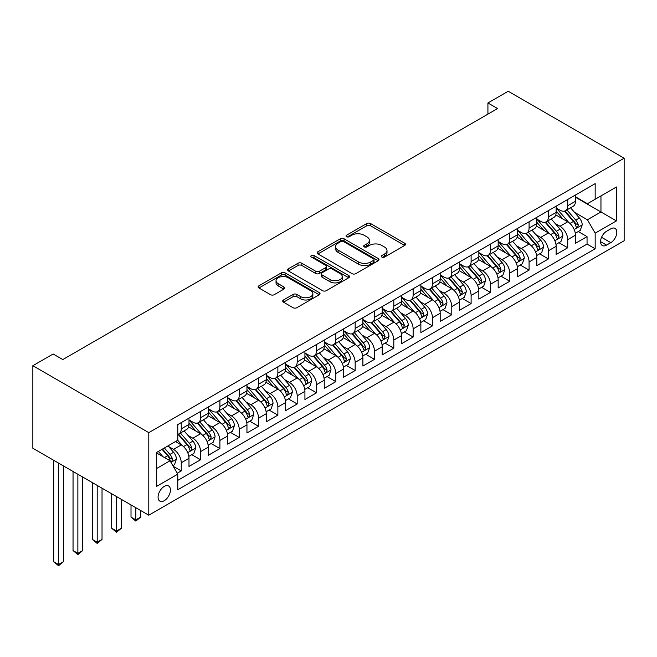 <?xml version="1.0" encoding="UTF-8"?>
<svg xmlns="http://www.w3.org/2000/svg" width="657" height="657" viewBox="0 0 657 657"><rect width="100%" height="100%" fill="white"/><g stroke="black" fill="none" stroke-linecap="round" stroke-linejoin="round"><path stroke-width="0.99" d="M381.889 257.076A1.881 1.084 0 0 0 384.542 257.076L404.696 245.439A2.685 1.552 0 0 0 405.484 244.347A2.685 1.552 0 0 0 404.696 243.246L370.556 223.536A2.685 1.552 0 0 0 366.762 223.536L346.609 235.173A1.881 1.084 0 0 0 346.058 235.937A1.881 1.084 0 0 0 346.609 236.709A1.881 1.084 0 0 0 349.261 236.709L351.873 235.198A8.582 4.952 0 0 1 364.011 235.198L366.852 236.84A8.582 4.952 0 0 1 369.374 240.347A8.582 4.952 0 0 1 366.852 243.854L364.249 245.357A1.881 1.084 0 0 0 363.699 246.12A1.881 1.084 0 0 0 364.249 246.892A1.881 1.084 0 0 0 366.902 246.892L369.513 245.381A8.582 4.952 0 0 1 381.651 245.381L384.493 247.024A8.582 4.952 0 0 1 387.006 250.531A8.582 4.952 0 0 1 384.493 254.037L381.889 255.54A1.881 1.084 0 0 0 381.339 256.304A1.881 1.084 0 0 0 381.889 257.076L381.889 255.54M164.25 500.7A8.746 5.051 120 0 0 169.966 492.988A8.746 5.051 120 0 0 168.619 485.983A8.746 5.051 120 0 0 164.25 486.418A8.746 5.051 120 0 0 158.534 494.121A8.746 5.051 120 0 0 159.881 501.127A8.746 5.051 120 0 0 164.25 500.7M283.495 299.97A2.685 1.552 0 0 0 282.707 301.07A2.685 1.552 0 0 0 283.495 302.163L293.071 307.698A2.685 1.552 0 0 0 296.865 307.698L319.245 294.771A2.685 1.552 0 0 0 320.033 293.679A2.685 1.552 0 0 0 319.245 292.579L285.105 272.869A2.685 1.552 0 0 0 281.311 272.869L258.932 285.795A2.685 1.552 0 0 0 258.144 286.887A2.685 1.552 0 0 0 258.932 287.98L270.503 294.665A2.685 1.552 0 0 0 274.298 294.665L283.873 289.129A2.685 1.552 0 0 0 284.662 288.037A2.685 1.552 0 0 0 283.873 286.945L278.133 283.627A7.178 4.139 0 0 1 276.03 280.703A7.178 4.139 0 0 1 280.465 276.876A7.178 4.139 0 0 1 288.283 277.771L310.761 290.747A7.178 4.139 0 0 1 312.863 293.679A7.178 4.139 0 0 1 308.429 297.506A7.178 4.139 0 0 1 300.61 296.603L296.865 294.443A2.685 1.552 0 0 0 293.071 294.443L283.495 299.97L283.495 302.163M624.15 158.197L508.206 91.257L487.921 102.977L497.579 108.553L62.801 359.568L53.143 353.992L32.85 365.703L148.794 432.643L624.15 158.197L624.15 240.758L148.794 515.203L148.794 432.643M352.062 273.64A2.685 1.552 0 0 0 355.856 273.64L378.235 260.714A2.685 1.552 0 0 0 379.023 259.622A2.685 1.552 0 0 0 378.235 258.53L344.096 238.811A2.685 1.552 0 0 0 340.301 238.811L317.922 251.738A2.685 1.552 0 0 0 317.134 252.83A2.685 1.552 0 0 0 317.922 253.922L352.062 273.64M312.124 257.478A1.881 1.084 0 0 1 314.03 257.749L314.03 255.516L348.744 275.554A2.685 1.552 0 0 1 349.524 276.646A2.685 1.552 0 0 1 348.744 277.747L326.357 290.665A2.685 1.552 0 0 1 322.571 290.665L288.423 270.955L288.423 268.762A2.685 1.552 0 0 0 287.643 269.863A2.685 1.552 0 0 0 288.423 270.955M288.423 268.762L298.007 263.235A2.685 1.552 0 0 1 301.801 263.235L315.647 271.226A2.685 1.552 0 0 0 319.433 271.226L325.79 267.563A2.685 1.552 0 0 0 326.578 266.463A2.685 1.552 0 0 0 325.79 265.371L311.377 257.043A1.881 1.084 0 0 1 310.827 256.279A1.881 1.084 0 0 1 311.985 255.277A1.881 1.084 0 0 1 314.03 255.516M177.242 473.229L181.258 470.913L173.234 466.281M168.677 446.579L173.522 449.38A10.931 6.307 60 0 1 181.258 462.766L188.986 458.307L188.986 466.445L200.582 459.752L191.787 454.677M188.001 435.419L192.846 438.219A10.931 6.307 60 0 1 200.582 451.605L208.31 447.146L208.31 455.293L219.898 448.6L211.111 443.524M207.325 424.266L212.17 427.066A10.931 6.307 60 0 1 219.898 440.453L227.634 435.993L227.634 444.132L239.222 437.439L230.435 432.363M226.64 413.105L231.494 415.906A10.931 6.307 60 0 1 239.222 429.3L246.958 424.833L246.958 432.979L258.546 426.286L249.759 421.211M245.964 401.953L250.818 404.753A10.931 6.307 60 0 1 258.546 418.139L266.282 413.68L266.282 421.819L277.87 415.125L269.083 410.05M265.288 390.792L270.142 393.592A10.931 6.307 60 0 1 277.87 406.987L285.598 402.519L285.598 410.666L297.194 403.973L288.407 398.898M284.612 379.639L289.466 382.44A10.931 6.307 60 0 1 297.194 395.826L304.922 391.367L304.922 399.513L316.518 392.812L307.731 387.737M303.936 368.487L308.79 371.287A10.931 6.307 60 0 1 316.518 384.673L324.246 380.206L324.246 388.353L335.842 381.66L327.055 376.584M323.26 357.326L328.114 360.126A10.931 6.307 60 0 1 335.842 373.513L343.57 369.053L343.57 377.2L355.166 370.507L346.37 365.423M342.584 346.173L347.438 348.974A10.931 6.307 60 0 1 355.166 362.36L362.894 357.893L362.894 366.039L374.49 359.346L365.694 354.271M361.908 335.013L366.762 337.813A10.931 6.307 60 0 1 374.49 351.199L382.218 346.74L382.218 354.887L393.814 348.194L385.018 343.11M381.232 323.86L386.086 326.66A10.931 6.307 60 0 1 393.814 340.047L401.542 335.587L401.542 343.726L413.138 337.033L404.342 331.957M400.556 312.699L405.41 315.5A10.931 6.307 60 0 1 413.138 328.886L420.866 324.427L420.866 332.573L432.462 325.88L423.666 320.805M419.88 301.547L424.734 304.347A10.931 6.307 60 0 1 432.462 317.733L440.19 313.274L440.19 321.413L451.786 314.719L442.99 309.644M439.204 290.386L444.058 293.186A10.931 6.307 60 0 1 451.786 306.581L459.514 302.113L459.514 310.26L471.11 303.567L462.314 298.492M458.529 279.233L463.382 282.034A10.931 6.307 60 0 1 471.11 295.42L478.838 290.961L478.838 299.099L490.434 292.406L481.638 287.331M477.853 268.072L482.698 270.873A10.931 6.307 60 0 1 490.434 284.267L498.162 279.8L498.162 287.947L509.758 281.253L500.963 276.178M497.177 256.92L502.022 259.72A10.931 6.307 60 0 1 509.758 273.107L517.486 268.647L517.486 276.786L529.082 270.093L520.287 265.017M516.501 245.759L521.346 248.568A10.931 6.307 60 0 1 529.082 261.954L536.81 257.487L536.81 265.633L548.398 258.94L539.611 253.865M535.825 234.606L540.67 237.407A10.931 6.307 60 0 1 548.398 250.793L556.134 246.334L556.134 254.481L567.722 247.779L567.722 239.641A10.931 6.307 -120 0 0 559.994 226.254L555.14 223.454M558.935 242.704L567.722 247.779M188.986 458.307A10.931 6.307 -120 0 0 181.258 444.912L175.46 441.57M208.31 447.146A10.931 6.307 -120 0 0 200.582 433.76L188.625 426.861M227.634 435.993A10.931 6.307 -120 0 0 219.898 422.599L207.949 415.7M246.958 424.833A10.931 6.307 -120 0 0 239.222 411.446L227.273 404.548M266.282 413.68A10.931 6.307 -120 0 0 258.546 400.294L246.597 393.387M285.598 402.519A10.931 6.307 -120 0 0 277.87 389.133L265.921 382.234M304.922 391.367A10.931 6.307 -120 0 0 297.194 377.98L285.245 371.082M324.246 380.206A10.931 6.307 -120 0 0 316.518 366.82L304.569 359.921M343.57 369.053A10.931 6.307 -120 0 0 335.842 355.667L323.893 348.768M362.894 357.893A10.931 6.307 -120 0 0 355.166 344.506L343.217 337.608M382.218 346.74A10.931 6.307 -120 0 0 374.49 333.354L362.541 326.455M401.542 335.587A10.931 6.307 -120 0 0 393.814 322.193L381.865 315.294M420.866 324.427A10.931 6.307 -120 0 0 413.138 311.04L401.189 304.142M440.19 313.274A10.931 6.307 -120 0 0 432.462 299.879L420.513 292.981M459.514 302.113A10.931 6.307 -120 0 0 451.786 288.727L439.837 281.828M478.838 290.961A10.931 6.307 -120 0 0 471.11 277.574L459.161 270.668M498.162 279.8A10.931 6.307 -120 0 0 490.434 266.413L478.485 259.515M517.486 268.647A10.931 6.307 -120 0 0 509.758 255.261L497.801 248.362M536.81 257.487A10.931 6.307 -120 0 0 529.082 244.1L517.125 237.202M556.134 246.334A10.931 6.307 -120 0 0 548.398 232.948L536.449 226.049M610.813 228.817L606.567 231.272A8.475 4.895 120 0 0 601.032 238.737A8.475 4.895 120 0 0 602.329 245.529A8.475 4.895 120 0 0 606.567 245.102L610.813 242.655A8.475 4.895 120 0 0 616.348 235.19A8.475 4.895 120 0 0 615.051 228.398A8.475 4.895 120 0 0 610.813 228.817M156.522 468.564L170.048 460.754L177.776 474.149L177.776 489.761L595.168 248.789L595.168 233.169L587.432 219.783L574.464 212.293M177.776 474.149L156.522 486.418L156.522 452.501L177.776 440.231L177.776 424.611L595.168 183.632L595.168 199.252L616.422 186.982L616.422 220.9L595.168 233.169M188.986 419.922L192.846 422.155A10.931 6.307 60 0 0 198.315 422.697L206.043 418.238A10.931 6.307 -120 0 0 208.31 413.228L208.31 406.987M208.31 408.769L212.17 411.003A10.931 6.307 60 0 0 217.639 411.545L225.367 407.077A10.931 6.307 -120 0 0 227.634 402.076L227.634 395.826M227.634 397.616L231.494 399.842A10.931 6.307 60 0 0 236.963 400.384L244.691 395.925A10.931 6.307 -120 0 0 246.958 390.915L246.958 384.673M246.958 386.456L250.818 388.689A10.931 6.307 60 0 0 256.287 389.231L264.015 384.764A10.931 6.307 -120 0 0 266.282 379.762L266.282 373.513M266.282 375.303L270.142 377.529A10.931 6.307 60 0 0 275.612 378.071L283.339 373.611A10.931 6.307 -120 0 0 285.598 368.61L285.598 362.36M285.598 364.142L289.466 366.376A10.931 6.307 60 0 0 294.936 366.918L302.663 362.45A10.931 6.307 -120 0 0 304.922 357.449L304.922 351.199M304.922 352.99L308.79 355.215A10.931 6.307 60 0 0 314.26 355.757L321.987 351.298A10.931 6.307 -120 0 0 324.246 346.296L324.246 340.047M324.246 341.829L328.114 344.063A10.931 6.307 60 0 0 333.575 344.605L341.312 340.137A10.931 6.307 -120 0 0 343.57 335.136L343.57 328.886M343.57 330.676L347.438 332.902A10.931 6.307 60 0 0 352.899 333.444L360.636 328.985A10.931 6.307 -120 0 0 362.894 323.983L362.894 317.733M362.894 319.516L366.762 321.749A10.931 6.307 60 0 0 372.223 322.291L379.96 317.832A10.931 6.307 -120 0 0 382.218 312.822L382.218 306.573M382.218 308.363L386.086 310.597A10.931 6.307 60 0 0 391.547 311.131L399.275 306.671A10.931 6.307 -120 0 0 401.542 301.67L401.542 295.42M401.542 297.202L405.41 299.436A10.931 6.307 60 0 0 410.871 299.978L418.599 295.519A10.931 6.307 -120 0 0 420.866 290.509L420.866 284.267M420.866 286.05L424.734 288.283A10.931 6.307 60 0 0 430.195 288.825L437.923 284.358A10.931 6.307 -120 0 0 440.19 279.356L440.19 273.107M440.19 274.889L444.058 277.123A10.931 6.307 60 0 0 449.519 277.665L457.247 273.205A10.931 6.307 -120 0 0 459.514 268.196L459.514 261.954M459.514 263.736L463.382 265.97A10.931 6.307 60 0 0 468.843 266.512L476.571 262.044A10.931 6.307 -120 0 0 478.838 257.043L478.838 250.793M478.838 252.584L482.698 254.809A10.931 6.307 60 0 0 488.167 255.351L495.895 250.892A10.931 6.307 -120 0 0 498.162 245.882L498.162 239.641M498.162 241.423L502.022 243.657A10.931 6.307 60 0 0 507.491 244.199L515.219 239.731A10.931 6.307 -120 0 0 517.486 234.73L517.486 228.48M517.486 230.27L521.346 232.496A10.931 6.307 60 0 0 526.815 233.038L534.543 228.579A10.931 6.307 -120 0 0 536.81 223.577L536.81 217.327M536.81 219.11L540.67 221.343A10.931 6.307 60 0 0 546.139 221.885L553.867 217.418A10.931 6.307 -120 0 0 556.134 212.416L556.134 206.167M177.776 480.39L587.046 244.1L587.046 236.627L575.458 243.32L575.458 235.173A10.931 6.307 -120 0 0 567.722 221.787L555.773 214.888M556.134 207.957L559.994 210.183A10.931 6.307 -120 0 0 565.463 210.725A10.931 6.307 -120 0 0 567.722 205.723L567.722 199.473M565.463 210.725L573.191 206.265A10.931 6.307 -120 0 0 575.458 201.264L575.458 195.014M181.258 422.599L181.258 428.849A10.931 6.307 60 0 1 178.991 433.85A10.931 6.307 60 0 1 177.776 434.293M178.991 433.85L186.719 429.391A10.931 6.307 -120 0 0 188.986 424.389L188.986 418.139M200.582 411.446L200.582 417.696A10.931 6.307 60 0 1 198.315 422.697M219.898 400.285L219.898 406.535A10.931 6.307 60 0 1 217.639 411.545M239.222 389.133L239.222 395.383A10.931 6.307 60 0 1 236.963 400.384M258.546 377.98L258.546 384.222A10.931 6.307 60 0 1 256.287 389.231M277.87 366.82L277.87 373.069A10.931 6.307 60 0 1 275.612 378.071M297.194 355.667L297.194 361.908A10.931 6.307 60 0 1 294.936 366.918M316.518 344.506L316.518 350.756A10.931 6.307 60 0 1 314.26 355.757M335.842 333.354L335.842 339.603A10.931 6.307 60 0 1 333.575 344.605M355.166 322.193L355.166 328.443A10.931 6.307 60 0 1 352.899 333.444M374.49 311.04L374.49 317.29A10.931 6.307 60 0 1 372.223 322.291M393.814 299.879L393.814 306.129A10.931 6.307 60 0 1 391.547 311.131M413.138 288.727L413.138 294.977A10.931 6.307 60 0 1 410.871 299.978M432.462 277.566L432.462 283.816A10.931 6.307 60 0 1 430.195 288.825M451.786 266.413L451.786 272.663A10.931 6.307 60 0 1 449.519 277.665M471.11 255.261L471.11 261.502A10.931 6.307 60 0 1 468.843 266.512M490.434 244.1L490.434 250.35A10.931 6.307 60 0 1 488.167 255.351M509.758 232.948L509.758 239.189A10.931 6.307 60 0 1 507.491 244.199M529.082 221.787L529.082 228.036A10.931 6.307 60 0 1 526.815 233.038M548.398 210.634L548.398 216.876A10.931 6.307 60 0 1 546.139 221.885M548.398 250.793L548.398 258.94M529.082 261.954L529.082 270.093M509.758 273.107L509.758 281.253M490.434 284.267L490.434 292.406M471.11 295.42L471.11 303.567M451.786 306.581L451.786 314.719M432.462 317.733L432.462 325.88M413.138 328.886L413.138 337.033M393.814 340.047L393.814 348.194M374.49 351.199L374.49 359.346M355.166 362.36L355.166 370.507M335.842 373.513L335.842 381.66M316.518 384.673L316.518 392.812M297.194 395.826L297.194 403.973M277.87 406.987L277.87 415.125M258.546 418.139L258.546 426.286M239.222 429.3L239.222 437.439M219.898 440.453L219.898 448.6M200.582 451.605L200.582 459.752M181.258 462.766L181.258 470.913M170.048 460.754L156.522 452.944M587.432 219.783L600.958 211.973L600.958 195.909L616.422 186.982M575.458 197.248L616.422 220.9M575.458 196.796L587.432 203.719L595.168 199.252M32.85 365.703L32.85 448.263L148.794 515.203M487.921 102.977L487.921 114.129M578.259 231.551L587.046 236.627M587.046 244.1L595.168 248.789M382.637 257.339L384.493 256.263A8.582 4.952 0 0 0 387.006 252.764L387.006 250.531M369.374 240.347L369.374 242.581A8.582 4.952 0 0 1 366.852 246.079L364.996 247.155M404.663 245.463L370.556 225.77A2.685 1.552 0 0 0 366.762 225.77L347.356 236.972M378.202 260.739L344.096 241.045A2.685 1.552 0 0 0 340.301 241.045L317.955 253.947M373.496 260.386A1.881 1.084 0 0 0 374.047 259.622A1.881 1.084 0 0 0 373.496 258.858L343.529 241.554A1.881 1.084 0 0 0 340.868 241.554L338.117 243.139A8.582 4.952 0 0 0 335.604 246.646A8.582 4.952 0 0 0 338.117 250.145L358.607 261.979A8.582 4.952 0 0 0 370.745 261.979L373.496 260.386L373.496 262.619A1.881 1.084 0 0 0 374.047 261.856L374.047 259.622M335.604 246.646L335.604 248.872A8.582 4.952 0 0 0 338.117 252.378L338.117 250.145M373.496 262.619L370.745 264.204A8.582 4.952 0 0 1 358.607 264.204L338.117 252.378M288.464 270.971L298.007 265.469L298.007 263.235M326.578 266.463L326.578 268.697A2.685 1.552 0 0 1 325.79 269.789L319.433 273.46A2.685 1.552 0 0 1 315.647 273.46L301.801 265.469A2.685 1.552 0 0 0 298.007 265.469M314.03 257.749L348.703 277.763M330.011 279.521A7.178 4.139 0 0 0 337.829 280.424A7.178 4.139 0 0 0 342.264 276.597A7.178 4.139 0 0 0 340.162 273.665L332.237 269.091A2.685 1.552 0 0 0 328.451 269.091L322.094 272.762A2.685 1.552 0 0 0 321.306 273.854A2.685 1.552 0 0 0 322.094 274.954L330.011 279.521L330.011 281.754A7.178 4.139 0 0 0 337.829 282.65A7.178 4.139 0 0 0 342.264 278.823L342.264 276.597M321.306 273.854L321.306 276.088A2.685 1.552 0 0 0 322.094 277.18L322.094 274.954M330.011 281.754L322.094 277.18M312.863 293.679L312.863 295.905A7.178 4.139 0 0 1 308.429 299.74A7.178 4.139 0 0 1 300.61 298.836L296.865 296.677A2.685 1.552 0 0 0 293.071 296.677L283.528 302.187M276.03 280.703L276.03 282.929A7.178 4.139 0 0 0 278.133 285.861L278.133 283.627M283.84 289.154L278.133 285.861M319.212 294.796L285.105 275.102A2.685 1.552 0 0 0 281.311 275.102L258.965 288.004M575.294 233.26L580.287 230.377L582.217 224.801A7.243 4.18 -120 0 0 579.4 218.001L570.572 207.776M568.798 222.493L558.327 210.371A20.909 12.072 -120 0 0 556.134 208.072M563.057 219.093L557.202 212.31A17.353 10.019 -120 0 0 556.134 211.143M564.478 211.119L573.405 221.458A7.243 4.18 60 0 1 575.992 226.451L576.518 227.306L577.495 227.166L578.308 225.113A7.243 4.18 -120 0 0 575.729 220.12L566.901 209.895M565.004 210.954L574.596 222.058A3.687 2.127 60 0 1 575.524 223.503L578.308 225.113M555.97 244.42L560.963 241.538L562.893 235.953A7.243 4.18 -120 0 0 560.076 229.153L551.248 218.937M549.474 233.654L539.003 221.532A20.909 12.072 -120 0 0 536.81 219.233M543.733 230.254L537.878 223.47A17.353 10.019 -120 0 0 536.81 222.304M545.154 222.28L554.081 232.619A7.243 4.18 60 0 1 556.668 237.604L557.193 238.466L558.171 238.327L558.984 236.265A7.243 4.18 -120 0 0 556.405 231.28L547.577 221.056M545.68 222.107L555.272 233.219A3.687 2.127 60 0 1 556.2 234.664L558.984 236.265M536.646 255.573L541.639 252.69L543.569 247.114A7.243 4.18 -120 0 0 540.752 240.314L531.924 230.09M530.15 244.806L519.679 232.685A20.909 12.072 -120 0 0 517.486 230.385M524.409 241.406L518.554 234.623A17.353 10.019 -120 0 0 517.486 233.457M525.83 233.432L534.757 243.772A7.243 4.18 60 0 1 537.344 248.765L537.869 249.619L538.847 249.479L539.66 247.418A7.243 4.18 -120 0 0 537.081 242.433L528.253 232.208M526.356 233.268L535.948 244.371A3.687 2.127 60 0 1 536.884 245.817L539.66 247.418M517.322 266.734L522.315 263.851L524.245 258.267A7.243 4.18 -120 0 0 521.428 251.467L512.6 241.25M510.826 255.967L500.355 243.846A20.909 12.072 -120 0 0 498.162 241.546M505.085 252.559L499.23 245.784A17.353 10.019 -120 0 0 498.162 244.618M506.506 244.593L515.433 254.932A7.243 4.18 60 0 1 518.02 259.917L518.545 260.78L519.523 260.64L520.336 258.579A7.243 4.18 -120 0 0 517.757 253.586L508.929 243.369M507.032 244.42L516.624 255.532A3.687 2.127 60 0 1 517.56 256.969L520.336 258.579M497.998 277.886L502.991 275.004L504.921 269.427A7.243 4.18 -120 0 0 502.104 262.628L493.276 252.403M491.502 267.12L481.031 254.998A20.909 12.072 -120 0 0 478.838 252.699M485.761 263.72L479.906 256.936A17.353 10.019 -120 0 0 478.838 255.77M487.182 255.745L496.109 266.085A7.243 4.18 60 0 1 498.696 271.07L499.221 271.932L500.199 271.793L501.012 269.731A7.243 4.18 -120 0 0 498.433 264.746L489.605 254.522M487.708 255.573L497.3 266.685A3.687 2.127 60 0 1 498.236 268.13L501.012 269.731M478.674 289.047L483.667 286.165L485.597 280.58A7.243 4.18 -120 0 0 482.78 273.78L473.952 263.564M472.178 278.281L461.715 266.151A20.909 12.072 -120 0 0 459.514 263.859M466.437 274.872L460.582 268.097A17.353 10.019 -120 0 0 459.514 266.931M467.858 266.898L476.793 277.238A7.243 4.18 60 0 1 479.372 282.231L479.897 283.085L480.875 282.953L481.688 280.892A7.243 4.18 -120 0 0 479.109 275.899L470.281 265.683M468.384 266.734L477.976 277.845A3.687 2.127 60 0 1 478.912 279.282L481.688 280.892M459.35 300.2L464.343 297.317L466.273 291.741A7.243 4.18 -120 0 0 463.456 284.941L454.628 274.716M452.862 289.433L442.391 277.311A20.909 12.072 -120 0 0 440.19 275.012M447.113 286.033L441.258 279.25A17.353 10.019 -120 0 0 440.19 278.083M448.534 278.059L457.469 288.398A7.243 4.18 60 0 1 460.048 293.383L460.573 294.246L461.551 294.106L462.364 292.045A7.243 4.18 -120 0 0 459.785 287.06L450.957 276.835M449.059 277.886L458.66 288.998A3.687 2.127 60 0 1 459.588 290.443L462.364 292.045M440.026 311.361L445.019 308.47L446.949 302.893A7.243 4.18 -120 0 0 444.132 296.093L435.304 285.877M433.538 300.586L423.067 288.464A20.909 12.072 -120 0 0 420.866 286.165M427.789 297.186L421.934 290.41A17.353 10.019 -120 0 0 420.866 289.244M429.21 289.211L438.145 299.551A7.243 4.18 60 0 1 440.724 304.544L441.249 305.398L442.227 305.267L443.04 303.206A7.243 4.18 -120 0 0 440.461 298.212L431.633 287.996M429.735 289.047L439.336 300.159A3.687 2.127 60 0 1 440.264 301.596L443.04 303.206M420.702 322.513L425.695 319.63L427.625 314.054A7.243 4.18 -120 0 0 424.808 307.254L415.98 297.03M414.214 311.747L403.743 299.625A20.909 12.072 -120 0 0 401.542 297.325M408.465 308.347L402.61 301.563A17.353 10.019 -120 0 0 401.542 300.397M409.886 300.372L418.821 310.712A7.243 4.18 60 0 1 421.4 315.697L421.925 316.559L422.903 316.419L423.716 314.358A7.243 4.18 -120 0 0 421.137 309.373L412.309 299.149M410.411 300.2L420.012 311.311A3.687 2.127 60 0 1 420.94 312.757L423.716 314.358M401.378 333.666L406.371 330.783L408.309 325.207A7.243 4.18 -120 0 0 405.484 318.407L396.656 308.182M394.89 322.899L384.419 310.777A20.909 12.072 -120 0 0 382.218 308.478M389.141 319.499L383.286 312.724A17.353 10.019 -120 0 0 382.218 311.558M390.562 311.525L399.497 321.864A7.243 4.18 60 0 1 402.076 326.858L402.601 327.712L403.579 327.572L404.392 325.519A7.243 4.18 -120 0 0 401.813 320.526L392.985 310.309M391.087 311.361L400.688 322.472A3.687 2.127 60 0 1 401.616 323.909L404.392 325.519M382.054 344.826L387.047 341.944L388.985 336.368A7.243 4.18 -120 0 0 386.16 329.568L377.332 319.343M375.566 334.06L365.095 321.938A20.909 12.072 -120 0 0 362.894 319.639M369.825 330.66L363.962 323.876A17.353 10.019 -120 0 0 362.894 322.71M371.238 322.686L380.173 333.025A7.243 4.18 60 0 1 382.752 338.01L383.277 338.872L384.255 338.733L385.076 336.671A7.243 4.18 -120 0 0 382.489 331.686L373.661 321.462M371.763 322.513L381.364 333.625A3.687 2.127 60 0 1 382.292 335.07L385.076 336.671M362.73 355.979L367.723 353.096L369.661 347.52A7.243 4.18 -120 0 0 366.836 340.72L358.008 330.496M356.242 345.212L345.771 333.091A20.909 12.072 -120 0 0 343.57 330.791M350.501 341.812L344.638 335.029A17.353 10.019 -120 0 0 343.57 333.863M351.914 333.838L360.849 344.178A7.243 4.18 60 0 1 363.428 349.171L363.953 350.025L364.939 349.885L365.752 347.832A7.243 4.18 -120 0 0 363.165 342.839L354.337 332.614M352.439 333.674L362.04 344.777A3.687 2.127 60 0 1 362.968 346.223L365.752 347.832M343.414 367.14L348.407 364.257L350.337 358.673A7.243 4.18 -120 0 0 347.512 351.881L338.683 341.656M336.918 356.373L326.447 344.252A20.909 12.072 -120 0 0 324.246 341.952M331.177 352.973L325.322 346.19A17.353 10.019 -120 0 0 324.246 345.024M332.598 344.999L341.525 355.338A7.243 4.18 60 0 1 344.104 360.323L344.629 361.186L345.615 361.046L346.428 358.985A7.243 4.18 -120 0 0 343.841 354L335.013 343.775M333.115 344.826L342.716 355.938A3.687 2.127 60 0 1 343.644 357.383L346.428 358.985M324.09 378.292L329.083 375.41L331.013 369.834A7.243 4.18 -120 0 0 328.188 363.034L319.359 352.809M317.594 367.526L307.123 355.404A20.909 12.072 -120 0 0 304.922 353.105M311.853 364.126L305.998 357.342A17.353 10.019 -120 0 0 304.922 356.176M313.274 356.151L322.201 366.491A7.243 4.18 60 0 1 324.78 371.484L325.314 372.338L326.291 372.199L327.104 370.146A7.243 4.18 -120 0 0 324.517 365.152L315.688 354.928M313.8 355.987L323.392 367.091A3.687 2.127 60 0 1 324.32 368.536L327.104 370.146M304.766 389.453L309.759 386.571L311.689 380.986A7.243 4.18 -120 0 0 308.864 374.186L300.035 363.97M298.27 378.687L287.799 366.565A20.909 12.072 -120 0 0 285.598 364.265M292.529 375.278L286.674 368.503A17.353 10.019 -120 0 0 285.598 367.337M293.95 367.312L302.877 377.652A7.243 4.18 60 0 1 305.456 382.637L305.99 383.499L306.967 383.36L307.78 381.298A7.243 4.18 -120 0 0 305.193 376.313L296.364 366.089M294.476 367.14L304.068 378.251A3.687 2.127 60 0 1 304.996 379.697L307.78 381.298M285.442 400.606L290.435 397.723L292.365 392.147A7.243 4.18 -120 0 0 289.548 385.347L280.711 375.122M278.946 389.839L268.475 377.718A20.909 12.072 -120 0 0 266.282 375.418M273.205 386.439L267.35 379.656A17.353 10.019 -120 0 0 266.282 378.489M274.626 378.465L283.553 388.804A7.243 4.18 60 0 1 286.132 393.789L286.666 394.652L287.643 394.512L288.456 392.451A7.243 4.18 -120 0 0 285.869 387.466L277.04 377.241M275.152 378.292L284.744 389.404A3.687 2.127 60 0 1 285.672 390.849L288.456 392.451M266.118 411.767L271.111 408.884L273.041 403.299A7.243 4.18 -120 0 0 270.224 396.5L261.396 386.283M259.622 401L249.151 388.87A20.909 12.072 -120 0 0 246.958 386.579M253.881 397.592L248.026 390.816A17.353 10.019 -120 0 0 246.958 389.65M255.302 389.626L264.229 399.957A7.243 4.18 60 0 1 266.816 404.95L267.342 405.804L268.319 405.673L269.132 403.612A7.243 4.18 -120 0 0 266.553 398.618L257.716 388.402M255.828 389.453L265.42 400.565A3.687 2.127 60 0 1 266.348 402.002L269.132 403.612M246.794 422.919L251.787 420.037L253.717 414.46A7.243 4.18 -120 0 0 250.9 407.66L242.072 397.436M240.298 412.153L229.827 400.031A20.909 12.072 -120 0 0 227.634 397.731M234.557 408.753L228.702 401.969A17.353 10.019 -120 0 0 227.634 400.803M235.978 400.778L244.905 411.118A7.243 4.18 60 0 1 247.492 416.103L248.018 416.965L248.995 416.825L249.808 414.764A7.243 4.18 -120 0 0 247.229 409.779L238.401 399.555M236.504 400.606L246.096 411.717A3.687 2.127 60 0 1 247.024 413.163L249.808 414.764M135.843 507.73L135.843 519.892L140.672 517.1L140.672 510.514M140.672 517.1L135.843 521.116L131.014 517.1L131.014 504.937M131.014 517.1L135.843 519.892L135.843 521.116M227.47 434.08L232.463 431.197L234.393 425.613A7.243 4.18 -120 0 0 231.576 418.813L222.748 408.597M220.974 423.313L210.503 411.183A20.909 12.072 -120 0 0 208.31 408.892M215.233 419.905L209.378 413.13A17.353 10.019 -120 0 0 208.31 411.964M216.654 411.931L225.581 422.27A7.243 4.18 60 0 1 228.168 427.264L228.693 428.118L229.671 427.986L230.484 425.925A7.243 4.18 -120 0 0 227.905 420.932L219.077 410.715M217.18 411.767L226.772 422.878A3.687 2.127 60 0 1 227.7 424.315L230.484 425.925M116.519 496.569L116.519 531.045L121.348 528.253L121.348 499.361M121.348 528.253L116.519 532.269L111.69 528.253L111.69 493.785M111.69 528.253L116.519 531.045L116.519 532.269M208.146 445.232L213.139 442.35L215.069 436.774A7.243 4.18 -120 0 0 212.252 429.974L203.424 419.749M201.65 434.466L191.179 422.344A20.909 12.072 -120 0 0 188.986 420.045M195.909 431.066L190.054 424.282A17.353 10.019 -120 0 0 188.986 423.116M197.33 423.092L206.257 433.431A7.243 4.18 60 0 1 208.844 438.416L209.369 439.278L210.347 439.139L211.16 437.077A7.243 4.18 -120 0 0 208.581 432.092L199.753 421.868M197.856 422.919L207.448 434.031A3.687 2.127 60 0 1 208.384 435.476L211.16 437.077M97.195 485.416L97.195 542.197L102.032 539.413L102.032 488.2M102.032 539.413L97.195 543.429L92.366 539.413L92.366 482.624M92.366 539.413L97.195 542.197L97.195 543.429M188.822 456.385L193.815 453.502L195.745 447.926A7.243 4.18 -120 0 0 192.928 441.126L184.1 430.902M182.326 445.618L177.702 440.272M176.585 442.218L175.838 441.348M178.006 434.244L186.933 444.584A7.243 4.18 60 0 1 189.52 449.577L190.045 450.431L191.023 450.3L191.836 448.238A7.243 4.18 -120 0 0 189.257 443.245L180.429 433.029M178.532 434.08L188.124 445.191A3.687 2.127 60 0 1 189.06 446.629L191.836 448.238M77.871 474.255L77.871 553.358L82.708 550.566L82.708 477.048M82.708 550.566L77.871 554.582L73.042 550.566L73.042 471.471M73.042 550.566L77.871 553.358L77.871 554.582M172.848 465.608L174.491 464.663L176.421 459.087A7.243 4.18 -120 0 0 173.604 452.287L168.044 445.848M162.854 456.607L158.386 451.425M157.261 453.379L156.522 452.517M162.057 449.306L167.609 455.744A7.243 4.18 60 0 1 170.196 460.729L170.721 461.592L171.699 461.452L172.512 459.391A7.243 4.18 -120 0 0 169.933 454.406L164.373 447.967M162.501 449.051L168.8 456.344A3.687 2.127 60 0 1 169.736 457.789L172.512 459.391M58.547 463.103L58.547 564.511L63.384 561.727L63.384 465.887M63.384 561.727L58.547 565.743L53.718 561.727L53.718 460.311M53.718 561.727L58.547 564.511L58.547 565.743M173.522 449.38L181.258 444.912M192.846 438.219L200.582 433.76M212.17 427.066L219.898 422.599M231.494 415.906L239.222 411.446M250.818 404.753L258.546 400.294M270.142 393.592L277.87 389.133M289.466 382.44L297.194 377.98M308.79 371.287L316.518 366.82M328.114 360.126L335.842 355.667M347.438 348.974L355.166 344.506M366.762 337.813L374.49 333.354M386.086 326.66L393.814 322.193M405.41 315.5L413.138 311.04M424.734 304.347L432.462 299.879M444.058 293.186L451.786 288.727M463.382 282.034L471.11 277.574M482.698 270.873L490.434 266.413M502.022 259.72L509.758 255.261M521.346 248.568L529.082 244.1M540.67 237.407L548.398 232.948M559.994 226.254L567.722 221.787M567.722 205.723L575.458 201.264M181.258 428.849L188.986 424.389M200.582 417.696L208.31 413.228M219.898 406.535L227.634 402.076M239.222 395.383L246.958 390.915M258.546 384.222L266.282 379.762M277.87 373.069L285.598 368.61M297.194 361.908L304.922 357.449M316.518 350.756L324.246 346.296M335.842 339.603L343.57 335.136M355.166 328.443L362.894 323.983M374.49 317.29L382.218 312.822M393.814 306.129L401.542 301.67M413.138 294.977L420.866 290.509M432.462 283.816L440.19 279.356M451.786 272.663L459.514 268.196M471.11 261.502L478.838 257.043M490.434 250.35L498.162 245.882M509.758 239.189L517.486 234.73M529.082 228.036L536.81 223.577M548.398 216.876L556.134 212.416M567.722 239.641L575.458 235.173M601.549 237.3L610.813 242.655M600.572 241.645L606.567 245.102M384.493 256.263L384.493 254.037M364.249 246.892L364.249 245.357M366.852 246.079L366.852 243.854M346.609 236.709L346.609 235.173M366.762 225.77L366.762 223.536M370.556 225.77L370.556 223.536M404.696 245.439L404.696 243.246M317.922 253.922L317.922 251.738M340.301 241.045L340.301 238.811M344.096 241.045L344.096 238.811M378.235 260.714L378.235 258.53M358.607 264.204L358.607 261.979M370.745 264.204L370.745 261.979M301.801 265.469L301.801 263.235M315.647 273.46L315.647 271.226M319.433 273.46L319.433 271.226M325.79 269.789L325.79 267.563M348.744 277.747L348.744 275.554M293.071 296.677L293.071 294.443M296.865 296.677L296.865 294.443M300.61 298.836L300.61 296.603M283.873 289.129L283.873 286.945M258.932 287.98L258.932 285.795M281.311 275.102L281.311 272.869M285.105 275.102L285.105 272.869M319.245 294.771L319.245 292.579M574.185 229.548L582.168 224.94M558.327 210.371L559.321 209.797M575.729 220.12L579.4 218.001M569.956 223.454L573.405 221.458M554.861 240.708L562.844 236.093M539.003 221.532L539.997 220.957M556.405 231.28L560.076 229.153M550.632 234.606L554.081 232.619M535.537 251.861L543.52 247.254M519.679 232.685L520.681 232.11M537.081 242.433L540.752 240.314M531.308 245.767L534.757 243.772M516.213 263.022L524.196 258.406M500.355 243.846L501.357 243.271M517.757 253.586L521.428 251.467M511.984 256.92L515.433 254.932M496.897 274.174L504.872 269.567M481.031 254.998L482.033 254.423M498.433 264.746L502.104 262.628M492.66 268.081L496.109 266.085M477.573 285.327L485.556 280.72M461.715 266.151L462.709 265.576M479.109 275.899L482.78 273.78M473.336 279.233L476.793 277.238M458.249 296.488L466.232 291.88M442.391 277.311L443.385 276.737M459.785 287.06L463.456 284.941M454.012 290.394L457.469 288.398M438.925 307.64L446.908 303.033M423.067 288.464L424.061 287.889M440.461 298.212L444.132 296.093M434.688 301.547L438.145 299.551M419.601 318.801L427.584 314.194M403.743 299.625L404.737 299.05M421.137 309.373L424.808 307.254M415.364 312.707L418.821 310.712M400.277 329.954L408.26 325.346M384.419 310.777L385.413 310.203M401.813 320.526L405.484 318.407M396.04 323.86L399.497 321.864M380.953 341.114L388.936 336.507M365.095 321.938L366.089 321.363M382.489 331.686L386.16 329.568M376.716 335.021L380.173 333.025M361.629 352.267L369.612 347.66M345.771 333.091L346.765 332.516M363.165 342.839L366.836 340.72M357.392 346.173L360.849 344.178M342.305 363.428L350.288 358.821M326.447 344.252L327.441 343.677M343.841 354L347.512 351.881M338.068 357.326L341.525 355.338M322.981 374.58L330.964 369.973M307.123 355.404L308.117 354.829M324.517 365.152L328.188 363.034M318.744 368.487L322.201 366.491M303.657 385.741L311.64 381.126M287.799 366.565L288.793 365.99M305.193 376.313L308.864 374.186M299.42 379.639L302.877 377.652M284.333 396.894L292.316 392.286M268.475 377.718L269.469 377.143M285.869 387.466L289.548 385.347M280.104 390.8L283.553 388.804M265.009 408.046L272.992 403.439M249.151 388.87L250.145 388.295M266.553 398.618L270.224 396.5M260.78 401.953L264.229 399.957M245.685 419.207L253.668 414.6M229.827 400.031L230.821 399.456M247.229 409.779L250.9 407.66M241.456 413.113L244.905 411.118M226.361 430.36L234.344 425.752M210.503 411.183L211.497 410.609M227.905 420.932L231.576 418.813M222.132 424.266L225.581 422.27M207.037 441.52L215.02 436.913M191.179 422.344L192.181 421.769M208.581 432.092L212.252 429.974M202.808 435.427L206.257 433.431M187.713 452.673L195.696 448.066M189.257 443.245L192.928 441.126M183.484 446.579L186.933 444.584M170.968 462.347L176.372 459.227M169.933 454.406L173.604 452.287M164.488 457.551L167.609 455.744"/></g></svg>
